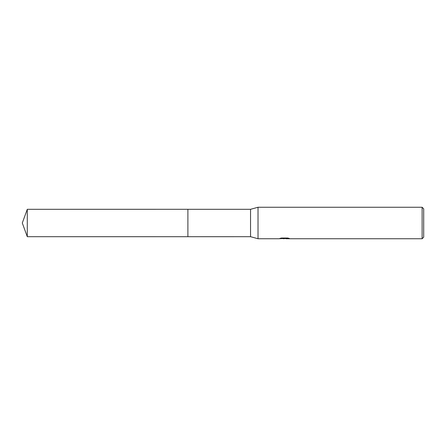 <?xml version="1.0" encoding="UTF-8"?>
<svg xmlns="http://www.w3.org/2000/svg" width="446" height="446" viewBox="0 0 446 446"><rect width="100%" height="100%" fill="white"/><g stroke="black" fill="none" stroke-linecap="round" stroke-linejoin="round"><path stroke-width="0.67" d="M281.448 238.041L284.888 238.041L284.888 238.443L278.906 238.744L258.022 238.744L250.546 236.692L187.9 236.698L187.9 209.308L250.546 209.308L258.022 207.256L422.128 207.256L423.7 208.834L423.7 237.166L422.128 238.744L285.925 238.744L285.869 238.337L287.809 238.053M187.9 236.698L187.9 209.302L187.9 236.698L27.284 236.692L27.284 209.308L187.9 209.302M250.546 236.692L250.546 209.308M258.022 238.744L258.022 207.256M285.869 238.493L282.43 238.588M284.258 238.738L283.517 238.744M422.128 238.744L422.128 207.256M284.888 238.443L279.854 238.443L281.498 238.03M281.493 238.03L287.703 238.03L289.504 238.493L285.869 238.733M284.888 238.348L285.869 238.348M27.284 209.308L22.3 223L27.284 236.692"/></g></svg>
